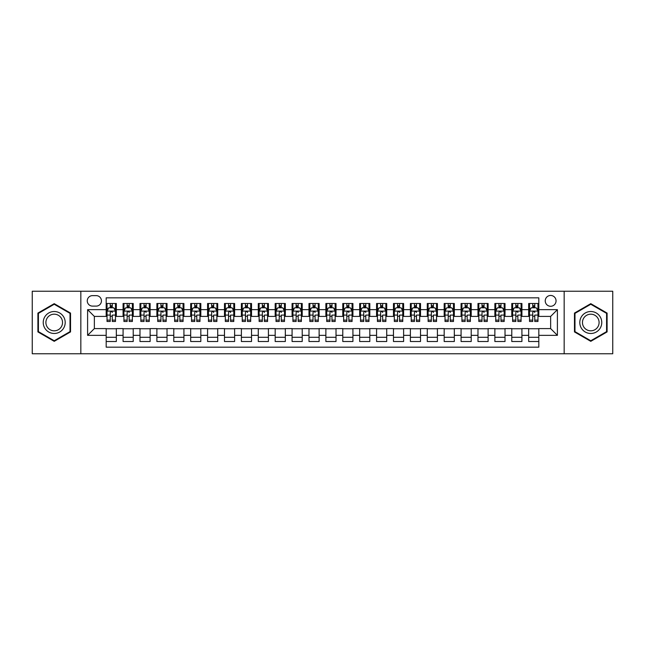<?xml version="1.0" encoding="UTF-8"?>
<svg xmlns="http://www.w3.org/2000/svg" width="645" height="645" viewBox="0 0 645 645"><rect width="100%" height="100%" fill="white"/><g stroke="black" fill="none" stroke-linecap="round" stroke-linejoin="round"><path stroke-width="0.97" d="M550.645 295.458A5.41 5.41 0 0 0 545.235 300.868A5.41 5.41 0 0 0 550.645 306.278A5.41 5.41 0 0 0 556.054 300.868A5.41 5.41 0 0 0 550.645 295.458M564.165 353.766L612.75 353.766L612.75 291.234L564.165 291.234L564.165 353.766L80.835 353.766L80.835 291.234L32.25 291.234L32.25 353.766L80.835 353.766M538.817 303.489L528.674 303.489L528.674 309.656L521.918 309.656L521.918 316.413L528.674 316.413L528.674 309.656M521.918 309.656L521.918 303.489L511.775 303.489L511.775 309.656L505.019 309.656L505.019 316.413L511.775 316.413L511.775 309.656M505.019 309.656L505.019 303.489L494.876 303.489L494.876 309.656L488.112 309.656L488.112 316.413L494.876 316.413L494.876 309.656M488.112 309.656L488.112 303.489L477.977 303.489L477.977 309.656L471.213 309.656L471.213 316.413L477.977 316.413L477.977 309.656M471.213 309.656L471.213 303.489L461.078 303.489L461.078 309.656L454.314 309.656L454.314 316.413L461.078 316.413L461.078 309.656M454.314 309.656L454.314 303.489L444.179 303.489L444.179 309.656L437.415 309.656L437.415 316.413L444.179 316.413L444.179 309.656M437.415 309.656L437.415 303.489L427.28 303.489L427.28 309.656L420.516 309.656L420.516 316.413L427.28 316.413L427.28 309.656M420.516 309.656L420.516 303.489L410.381 303.489L410.381 309.656L403.617 309.656L403.617 316.413L410.381 316.413L410.381 309.656M403.617 309.656L403.617 303.489L393.474 303.489L393.474 309.656L386.718 309.656L386.718 316.413L393.474 316.413L393.474 309.656M386.718 309.656L386.718 303.489L376.575 303.489L376.575 309.656L369.819 309.656L369.819 316.413L376.575 316.413L376.575 309.656M369.819 309.656L369.819 303.489L359.676 303.489L359.676 309.656L352.92 309.656L352.92 316.413L359.676 316.413L359.676 309.656M352.92 309.656L352.92 303.489L342.777 303.489L342.777 309.656L336.021 309.656L336.021 316.413L342.777 316.413L342.777 309.656M336.021 309.656L336.021 303.489L325.878 303.489L325.878 309.656L319.122 309.656L319.122 316.413L325.878 316.413L325.878 309.656M319.122 309.656L319.122 303.489L308.979 303.489L308.979 309.656L302.223 309.656L302.223 316.413L308.979 316.413L308.979 309.656M302.223 309.656L302.223 303.489L292.08 303.489L292.08 309.656L285.324 309.656L285.324 316.413L292.08 316.413L292.08 309.656M285.324 309.656L285.324 303.489L275.181 303.489L275.181 309.656L268.425 309.656L268.425 316.413L275.181 316.413L275.181 309.656M268.425 309.656L268.425 303.489L258.282 303.489L258.282 309.656L251.526 309.656L251.526 316.413L258.282 316.413L258.282 309.656M251.526 309.656L251.526 303.489L241.383 303.489L241.383 309.656L234.619 309.656L234.619 316.413L241.383 316.413L241.383 309.656M234.619 309.656L234.619 303.489L224.484 303.489L224.484 309.656L217.72 309.656L217.72 316.413L224.484 316.413L224.484 309.656M217.72 309.656L217.72 303.489L207.585 303.489L207.585 309.656L200.821 309.656L200.821 316.413L207.585 316.413L207.585 309.656M200.821 309.656L200.821 303.489L190.686 303.489L190.686 309.656L183.922 309.656L183.922 316.413L190.686 316.413L190.686 309.656M183.922 309.656L183.922 303.489L173.787 303.489L173.787 309.656L167.023 309.656L167.023 316.413L173.787 316.413L173.787 309.656M167.023 309.656L167.023 303.489L156.888 303.489L156.888 309.656L150.124 309.656L150.124 316.413L156.888 316.413L156.888 309.656M150.124 309.656L150.124 303.489L139.981 303.489L139.981 309.656L133.225 309.656L133.225 316.413L139.981 316.413L139.981 309.656M133.225 309.656L133.225 303.489L123.082 303.489L123.082 316.413L116.326 316.413L116.326 303.489L106.183 303.489M106.183 341.511L116.326 341.511L116.326 328.587L123.082 328.587L123.082 341.511L133.225 341.511L133.225 328.587L139.981 328.587L139.981 335.344L133.225 335.344M139.981 335.344L139.981 341.511L150.124 341.511L150.124 328.587L156.888 328.587L156.888 335.344L150.124 335.344M156.888 335.344L156.888 341.511L167.023 341.511L167.023 328.587L173.787 328.587L173.787 335.344L167.023 335.344M173.787 335.344L173.787 341.511L183.922 341.511L183.922 328.587L190.686 328.587L190.686 335.344L183.922 335.344M190.686 335.344L190.686 341.511L200.821 341.511L200.821 328.587L207.585 328.587L207.585 335.344L200.821 335.344M207.585 335.344L207.585 341.511L217.72 341.511L217.72 328.587L224.484 328.587L224.484 335.344L217.72 335.344M224.484 335.344L224.484 341.511L234.619 341.511L234.619 328.587L241.383 328.587L241.383 335.344L234.619 335.344M241.383 335.344L241.383 341.511L251.526 341.511L251.526 328.587L258.282 328.587L258.282 335.344L251.526 335.344M258.282 335.344L258.282 341.511L268.425 341.511L268.425 328.587L275.181 328.587L275.181 335.344L268.425 335.344M275.181 335.344L275.181 341.511L285.324 341.511L285.324 328.587L292.08 328.587L292.08 335.344L285.324 335.344M292.08 335.344L292.08 341.511L302.223 341.511L302.223 328.587L308.979 328.587L308.979 335.344L302.223 335.344M308.979 335.344L308.979 341.511L319.122 341.511L319.122 328.587L325.878 328.587L325.878 335.344L319.122 335.344M325.878 335.344L325.878 341.511L336.021 341.511L336.021 328.587L342.777 328.587L342.777 335.344L336.021 335.344M342.777 335.344L342.777 341.511L352.92 341.511L352.92 328.587L359.676 328.587L359.676 335.344L352.92 335.344M359.676 335.344L359.676 341.511L369.819 341.511L369.819 328.587L376.575 328.587L376.575 335.344L369.819 335.344M376.575 335.344L376.575 341.511L386.718 341.511L386.718 328.587L393.474 328.587L393.474 335.344L386.718 335.344M393.474 335.344L393.474 341.511L403.617 341.511L403.617 328.587L410.381 328.587L410.381 335.344L403.617 335.344M410.381 335.344L410.381 341.511L420.516 341.511L420.516 328.587L427.28 328.587L427.28 335.344L420.516 335.344M427.28 335.344L427.28 341.511L437.415 341.511L437.415 328.587L444.179 328.587L444.179 335.344L437.415 335.344M444.179 335.344L444.179 341.511L454.314 341.511L454.314 328.587L461.078 328.587L461.078 335.344L454.314 335.344M461.078 335.344L461.078 341.511L471.213 341.511L471.213 328.587L477.977 328.587L477.977 335.344L471.213 335.344M477.977 335.344L477.977 341.511L488.112 341.511L488.112 328.587L494.876 328.587L494.876 335.344L488.112 335.344M494.876 335.344L494.876 341.511L505.019 341.511L505.019 328.587L511.775 328.587L511.775 335.344L505.019 335.344M511.775 335.344L511.775 341.511L521.918 341.511L521.918 328.587L528.674 328.587L528.674 335.344L521.918 335.344M92.493 306.109L96.218 306.109A5.241 5.241 0 0 0 101.45 300.868A5.241 5.241 0 0 0 96.218 295.628L92.493 295.628A5.241 5.241 0 0 0 87.26 300.868A5.241 5.241 0 0 0 92.493 306.109M564.165 291.234L80.835 291.234M538.817 309.656L538.817 297.829L106.183 297.829L106.183 316.413L94.355 316.413L94.355 328.587L106.183 328.587L106.183 347.171L538.817 347.171L538.817 328.587L550.645 328.587L550.645 316.413L538.817 316.413L538.817 309.656L557.401 309.656L557.401 335.344L538.817 335.344M106.183 335.344L87.599 335.344L87.599 309.656L106.183 309.656M528.674 335.344L528.674 341.511L538.817 341.511M106.183 307.713L107.03 307.713M110.239 307.713L112.27 307.713M115.479 307.713L116.326 307.713M106.183 316.244L107.03 316.244M110.239 316.244L112.27 316.244M115.479 316.244L116.326 316.244M106.183 328.757L116.326 328.757M106.183 337.287L116.326 337.287M123.082 316.244L123.929 316.244M127.138 316.244L129.169 316.244M132.378 316.244L133.225 316.244M123.082 307.713L123.929 307.713M127.138 307.713L129.169 307.713M132.378 307.713L133.225 307.713M123.082 328.757L133.225 328.757M123.082 337.287L133.225 337.287M139.981 328.757L150.124 328.757M139.981 337.287L150.124 337.287M139.981 307.713L140.828 307.713M144.045 307.713L146.068 307.713M149.277 307.713L150.124 307.713M139.981 316.244L140.828 316.244M144.045 316.244L146.068 316.244M149.277 316.244L150.124 316.244M156.888 328.757L167.023 328.757M156.888 337.287L167.023 337.287M156.888 307.713L157.727 307.713M160.944 307.713L162.967 307.713M166.176 307.713L167.023 307.713M156.888 316.244L157.727 316.244M160.944 316.244L162.967 316.244M166.176 316.244L167.023 316.244M173.787 328.757L183.922 328.757M173.787 337.287L183.922 337.287M173.787 307.713L174.626 307.713M177.843 307.713L179.866 307.713M183.075 307.713L183.922 307.713M173.787 316.244L174.626 316.244M177.843 316.244L179.866 316.244M183.075 316.244L183.922 316.244M190.686 328.757L200.821 328.757M190.686 337.287L200.821 337.287M190.686 307.713L191.525 307.713M194.742 307.713L196.765 307.713M199.974 307.713L200.821 307.713M190.686 316.244L191.525 316.244M194.742 316.244L196.765 316.244M199.974 316.244L200.821 316.244M207.585 328.757L217.72 328.757M207.585 337.287L217.72 337.287M207.585 307.713L208.432 307.713M211.641 307.713L213.664 307.713M216.881 307.713L217.72 307.713M207.585 316.244L208.432 316.244M211.641 316.244L213.664 316.244M216.881 316.244L217.72 316.244M224.484 328.757L234.619 328.757M224.484 337.287L234.619 337.287M224.484 307.713L225.331 307.713M228.54 307.713L230.563 307.713M233.78 307.713L234.619 307.713M224.484 316.244L225.331 316.244M228.54 316.244L230.563 316.244M233.78 316.244L234.619 316.244M241.383 328.757L251.526 328.757M241.383 337.287L251.526 337.287M241.383 307.713L242.23 307.713M245.439 307.713L247.462 307.713M250.679 307.713L251.526 307.713M241.383 316.244L242.23 316.244M245.439 316.244L247.462 316.244M250.679 316.244L251.526 316.244M258.282 328.757L268.425 328.757M258.282 337.287L268.425 337.287M258.282 307.713L259.129 307.713M262.338 307.713L264.369 307.713M267.578 307.713L268.425 307.713M258.282 316.244L259.129 316.244M262.338 316.244L264.369 316.244M267.578 316.244L268.425 316.244M275.181 328.757L285.324 328.757M275.181 337.287L285.324 337.287M275.181 307.713L276.028 307.713M279.237 307.713L281.268 307.713M284.477 307.713L285.324 307.713M275.181 316.244L276.028 316.244M279.237 316.244L281.268 316.244M284.477 316.244L285.324 316.244M292.08 328.757L302.223 328.757M292.08 337.287L302.223 337.287M292.08 307.713L292.927 307.713M296.136 307.713L298.167 307.713M301.376 307.713L302.223 307.713M292.08 316.244L292.927 316.244M296.136 316.244L298.167 316.244M301.376 316.244L302.223 316.244M308.979 328.757L319.122 328.757M308.979 337.287L319.122 337.287M308.979 307.713L309.826 307.713M313.035 307.713L315.066 307.713M318.275 307.713L319.122 307.713M308.979 316.244L309.826 316.244M313.035 316.244L315.066 316.244M318.275 316.244L319.122 316.244M325.878 328.757L336.021 328.757M325.878 337.287L336.021 337.287M325.878 307.713L326.725 307.713M329.934 307.713L331.965 307.713M335.174 307.713L336.021 307.713M325.878 316.244L326.725 316.244M329.934 316.244L331.965 316.244M335.174 316.244L336.021 316.244M342.777 328.757L352.92 328.757M342.777 337.287L352.92 337.287M342.777 307.713L343.624 307.713M346.833 307.713L348.864 307.713M352.073 307.713L352.92 307.713M342.777 316.244L343.624 316.244M346.833 316.244L348.864 316.244M352.073 316.244L352.92 316.244M359.676 328.757L369.819 328.757M359.676 337.287L369.819 337.287M359.676 307.713L360.523 307.713M363.732 307.713L365.763 307.713M368.972 307.713L369.819 307.713M359.676 316.244L360.523 316.244M363.732 316.244L365.763 316.244M368.972 316.244L369.819 316.244M376.575 328.757L386.718 328.757M376.575 337.287L386.718 337.287M376.575 307.713L377.422 307.713M380.631 307.713L382.662 307.713M385.871 307.713L386.718 307.713M376.575 316.244L377.422 316.244M380.631 316.244L382.662 316.244M385.871 316.244L386.718 316.244M393.474 328.757L403.617 328.757M393.474 337.287L403.617 337.287M393.474 307.713L394.321 307.713M397.538 307.713L399.561 307.713M402.77 307.713L403.617 307.713M393.474 316.244L394.321 316.244M397.538 316.244L399.561 316.244M402.77 316.244L403.617 316.244M410.381 328.757L420.516 328.757M410.381 337.287L420.516 337.287M410.381 307.713L411.22 307.713M414.437 307.713L416.46 307.713M419.669 307.713L420.516 307.713M410.381 316.244L411.22 316.244M414.437 316.244L416.46 316.244M419.669 316.244L420.516 316.244M427.28 328.757L437.415 328.757M427.28 337.287L437.415 337.287M427.28 307.713L428.119 307.713M431.336 307.713L433.359 307.713M436.568 307.713L437.415 307.713M427.28 316.244L428.119 316.244M431.336 316.244L433.359 316.244M436.568 316.244L437.415 316.244M444.179 328.757L454.314 328.757M444.179 337.287L454.314 337.287M444.179 307.713L445.026 307.713M448.235 307.713L450.258 307.713M453.475 307.713L454.314 307.713M444.179 316.244L445.026 316.244M448.235 316.244L450.258 316.244M453.475 316.244L454.314 316.244M461.078 328.757L471.213 328.757M461.078 337.287L471.213 337.287M461.078 307.713L461.925 307.713M465.134 307.713L467.157 307.713M470.374 307.713L471.213 307.713M461.078 316.244L461.925 316.244M465.134 316.244L467.157 316.244M470.374 316.244L471.213 316.244M477.977 328.757L488.112 328.757M477.977 337.287L488.112 337.287M477.977 307.713L478.824 307.713M482.033 307.713L484.056 307.713M487.273 307.713L488.112 307.713M477.977 316.244L478.824 316.244M482.033 316.244L484.056 316.244M487.273 316.244L488.112 316.244M494.876 328.757L505.019 328.757M494.876 337.287L505.019 337.287M494.876 307.713L495.723 307.713M498.932 307.713L500.955 307.713M504.172 307.713L505.019 307.713M494.876 316.244L495.723 316.244M498.932 316.244L500.955 316.244M504.172 316.244L505.019 316.244M511.775 328.757L521.918 328.757M511.775 337.287L521.918 337.287M511.775 307.713L512.622 307.713M515.831 307.713L517.862 307.713M521.071 307.713L521.918 307.713M511.775 316.244L512.622 316.244M515.831 316.244L517.862 316.244M521.071 316.244L521.918 316.244M528.674 328.757L538.817 328.757M528.674 337.287L538.817 337.287M528.674 307.713L529.521 307.713M532.73 307.713L534.761 307.713M537.97 307.713L538.817 307.713M528.674 316.244L529.521 316.244M532.73 316.244L534.761 316.244M537.97 316.244L538.817 316.244M94.355 316.413L87.599 309.656M94.355 328.587L87.599 335.344M557.401 309.656L550.645 316.413M557.401 335.344L550.645 328.587M54.22 341.334L70.531 331.917L70.531 313.083L54.22 303.666L37.91 313.083L37.91 331.917L54.22 341.334M607.09 313.083L590.78 303.666L574.469 313.083L574.469 331.917L590.78 341.334L607.09 331.917L607.09 313.083M112.27 303.489L112.27 307.794L112.27 305.682L110.239 305.682M115.479 320.105L112.27 320.105L112.27 321.484L115.479 321.484L115.479 311.18L113.794 307.794L108.723 307.794L107.03 311.18L107.03 315.091L107.03 303.489M107.03 318.146L107.03 319.291M107.03 308.762L107.03 305.682M107.03 320.105L107.03 321.484L110.239 321.484L110.239 320.105L107.03 320.105L107.03 315.091L110.239 315.091L110.239 318.146M115.479 308.762L115.479 305.682M112.27 320.105L112.27 315.091L115.479 315.091L115.479 303.489M110.239 307.794L110.239 303.489M112.27 318.146L112.27 319.291M110.239 320.105L110.239 312.446C110.916 311.14 111.593 311.14 112.27 312.446L112.27 311.092M54.22 311.519A10.981 10.981 0 0 0 43.231 322.5A10.981 10.981 0 0 0 54.22 333.481A10.981 10.981 0 0 0 65.201 322.5A10.981 10.981 0 0 0 54.22 311.519M54.22 314.18A8.321 8.321 0 0 0 45.9 322.5A8.321 8.321 0 0 0 54.22 330.82A8.321 8.321 0 0 0 62.533 322.5A8.321 8.321 0 0 0 54.22 314.18M70.023 331.627L54.22 340.745L38.418 331.627L38.418 313.373L54.22 304.255L70.023 313.373L70.023 331.627M581.266 317.009A10.981 10.981 0 0 0 585.289 332.014A10.981 10.981 0 0 0 600.293 327.991A10.981 10.981 0 0 0 596.27 312.986A10.981 10.981 0 0 0 581.266 317.009M583.58 318.34A8.321 8.321 0 0 0 586.619 329.7A8.321 8.321 0 0 0 597.98 326.66A8.321 8.321 0 0 0 594.94 315.3A8.321 8.321 0 0 0 583.58 318.34M606.582 313.373L606.582 331.627L590.78 340.745L574.977 331.627L574.977 313.373L590.78 304.255L606.582 313.373M129.169 303.489L129.169 307.794L129.169 305.682L127.138 305.682M132.378 320.105L129.169 320.105L129.169 321.484L132.378 321.484L132.378 311.18L130.693 307.794L125.622 307.794L123.929 311.18L123.929 315.091L123.929 303.489M123.929 318.146L123.929 319.291M123.929 308.762L123.929 305.682M123.929 320.105L123.929 321.484L127.138 321.484L127.138 320.105L123.929 320.105L123.929 315.091L127.138 315.091L127.138 318.146M132.378 308.762L132.378 305.682M129.169 320.105L129.169 315.091L132.378 315.091L132.378 303.489M127.138 307.794L127.138 303.489M129.169 318.146L129.169 319.291M127.138 320.105L127.138 312.446C127.815 311.14 128.492 311.14 129.169 312.446L129.169 311.092M146.068 303.489L146.068 307.794L146.068 305.682L144.045 305.682M149.277 320.105L146.068 320.105L146.068 321.484L149.277 321.484L149.277 311.18L147.592 307.794L142.521 307.794L140.828 311.18L140.828 315.091L140.828 303.489M140.828 318.146L140.828 319.291M140.828 308.762L140.828 305.682M140.828 320.105L140.828 321.484L144.045 321.484L144.045 320.105L140.828 320.105L140.828 315.091L144.045 315.091L144.045 318.146M149.277 308.762L149.277 305.682M146.068 320.105L146.068 315.091L149.277 315.091L149.277 303.489M144.045 307.794L144.045 303.489M146.068 318.146L146.068 319.291M144.045 320.105L144.045 312.446C144.714 311.14 145.391 311.14 146.068 312.446L146.068 311.092M162.967 303.489L162.967 307.794L162.967 305.682L160.944 305.682M166.176 320.105L162.967 320.105L162.967 321.484L166.176 321.484L166.176 311.18L164.491 307.794L159.42 307.794L157.727 311.18L157.727 315.091L157.727 303.489M157.727 318.146L157.727 319.291M157.727 308.762L157.727 305.682M157.727 320.105L157.727 321.484L160.944 321.484L160.944 320.105L157.727 320.105L157.727 315.091L160.944 315.091L160.944 318.146M166.176 308.762L166.176 305.682M162.967 320.105L162.967 315.091L166.176 315.091L166.176 303.489M160.944 307.794L160.944 303.489M162.967 318.146L162.967 319.291M160.944 320.105L160.944 312.446C161.621 311.14 162.29 311.14 162.967 312.446L162.967 311.092M179.866 303.489L179.866 307.794L179.866 305.682L177.843 305.682M183.075 320.105L179.866 320.105L179.866 321.484L183.075 321.484L183.075 311.18L181.39 307.794L176.319 307.794L174.626 311.18L174.626 315.091L174.626 303.489M174.626 318.146L174.626 319.291M174.626 308.762L174.626 305.682M174.626 320.105L174.626 321.484L177.843 321.484L177.843 320.105L174.626 320.105L174.626 315.091L177.843 315.091L177.843 318.146M183.075 308.762L183.075 305.682M179.866 320.105L179.866 315.091L183.075 315.091L183.075 303.489M177.843 307.794L177.843 303.489M179.866 318.146L179.866 319.291M177.843 320.105L177.843 312.446C178.52 311.14 179.189 311.14 179.866 312.446L179.866 311.092M196.765 303.489L196.765 307.794L196.765 305.682L194.742 305.682M199.974 320.105L196.765 320.105L196.765 321.484L199.974 321.484L199.974 311.18L198.289 307.794L193.218 307.794L191.525 311.18L191.525 315.091L191.525 303.489M191.525 318.146L191.525 319.291M191.525 308.762L191.525 305.682M191.525 320.105L191.525 321.484L194.742 321.484L194.742 320.105L191.525 320.105L191.525 315.091L194.742 315.091L194.742 318.146M199.974 308.762L199.974 305.682M196.765 320.105L196.765 315.091L199.974 315.091L199.974 303.489M194.742 307.794L194.742 303.489M196.765 318.146L196.765 319.291M194.742 320.105L194.742 312.446C195.419 311.14 196.096 311.14 196.765 312.446L196.765 311.092M213.664 303.489L213.664 307.794L213.664 305.682L211.641 305.682M216.881 320.105L213.664 320.105L213.664 321.484L216.881 321.484L216.881 311.18L215.188 307.794L210.117 307.794L208.432 311.18L208.432 315.091L208.432 303.489M208.432 318.146L208.432 319.291M208.432 308.762L208.432 305.682M208.432 320.105L208.432 321.484L211.641 321.484L211.641 320.105L208.432 320.105L208.432 315.091L211.641 315.091L211.641 318.146M216.881 308.762L216.881 305.682M213.664 320.105L213.664 315.091L216.881 315.091L216.881 303.489M211.641 307.794L211.641 303.489M213.664 318.146L213.664 319.291M211.641 320.105L211.641 312.446C212.318 311.14 212.995 311.14 213.664 312.446L213.664 311.092M230.563 303.489L230.563 307.794L230.563 305.682L228.54 305.682M233.78 320.105L230.563 320.105L230.563 321.484L233.78 321.484L233.78 311.18L232.087 307.794L227.016 307.794L225.331 311.18L225.331 315.091L225.331 303.489M225.331 318.146L225.331 319.291M225.331 308.762L225.331 305.682M225.331 320.105L225.331 321.484L228.54 321.484L228.54 320.105L225.331 320.105L225.331 315.091L228.54 315.091L228.54 318.146M233.78 308.762L233.78 305.682M230.563 320.105L230.563 315.091L233.78 315.091L233.78 303.489M228.54 307.794L228.54 303.489M230.563 318.146L230.563 319.291M228.54 320.105L228.54 312.446C229.217 311.14 229.894 311.14 230.563 312.446L230.563 311.092M247.462 303.489L247.462 307.794L247.462 305.682L245.439 305.682M250.679 320.105L247.462 320.105L247.462 321.484L250.679 321.484L250.679 311.18L248.986 307.794L243.915 307.794L242.23 311.18L242.23 315.091L242.23 303.489M242.23 318.146L242.23 319.291M242.23 308.762L242.23 305.682M242.23 320.105L242.23 321.484L245.439 321.484L245.439 320.105L242.23 320.105L242.23 315.091L245.439 315.091L245.439 318.146M250.679 308.762L250.679 305.682M247.462 320.105L247.462 315.091L250.679 315.091L250.679 303.489M245.439 307.794L245.439 303.489M247.462 318.146L247.462 319.291M245.439 320.105L245.439 312.446C246.116 311.14 246.793 311.14 247.462 312.446L247.462 311.092M264.369 303.489L264.369 307.794L264.369 305.682L262.338 305.682M267.578 320.105L264.369 320.105L264.369 321.484L267.578 321.484L267.578 311.18L265.885 307.794L260.814 307.794L259.129 311.18L259.129 315.091L259.129 303.489M259.129 318.146L259.129 319.291M259.129 308.762L259.129 305.682M259.129 320.105L259.129 321.484L262.338 321.484L262.338 320.105L259.129 320.105L259.129 315.091L262.338 315.091L262.338 318.146M267.578 308.762L267.578 305.682M264.369 320.105L264.369 315.091L267.578 315.091L267.578 303.489M262.338 307.794L262.338 303.489M264.369 318.146L264.369 319.291M262.338 320.105L262.338 312.446C263.015 311.14 263.692 311.14 264.369 312.446L264.369 311.092M281.268 303.489L281.268 307.794L281.268 305.682L279.237 305.682M284.477 320.105L281.268 320.105L281.268 321.484L284.477 321.484L284.477 311.18L282.784 307.794L277.713 307.794L276.028 311.18L276.028 315.091L276.028 303.489M276.028 318.146L276.028 319.291M276.028 308.762L276.028 305.682M276.028 320.105L276.028 321.484L279.237 321.484L279.237 320.105L276.028 320.105L276.028 315.091L279.237 315.091L279.237 318.146M284.477 308.762L284.477 305.682M281.268 320.105L281.268 315.091L284.477 315.091L284.477 303.489M279.237 307.794L279.237 303.489M281.268 318.146L281.268 319.291M279.237 320.105L279.237 312.446C279.914 311.14 280.591 311.14 281.268 312.446L281.268 311.092M298.167 303.489L298.167 307.794L298.167 305.682L296.136 305.682M301.376 320.105L298.167 320.105L298.167 321.484L301.376 321.484L301.376 311.18L299.683 307.794L294.612 307.794L292.927 311.18L292.927 315.091L292.927 303.489M292.927 318.146L292.927 319.291M292.927 308.762L292.927 305.682M292.927 320.105L292.927 321.484L296.136 321.484L296.136 320.105L292.927 320.105L292.927 315.091L296.136 315.091L296.136 318.146M301.376 308.762L301.376 305.682M298.167 320.105L298.167 315.091L301.376 315.091L301.376 303.489M296.136 307.794L296.136 303.489M298.167 318.146L298.167 319.291M296.136 320.105L296.136 312.446C296.813 311.14 297.49 311.14 298.167 312.446L298.167 311.092M315.066 303.489L315.066 307.794L315.066 305.682L313.035 305.682M318.275 320.105L315.066 320.105L315.066 321.484L318.275 321.484L318.275 311.18L316.582 307.794L311.519 307.794L309.826 311.18L309.826 315.091L309.826 303.489M309.826 318.146L309.826 319.291M309.826 308.762L309.826 305.682M309.826 320.105L309.826 321.484L313.035 321.484L313.035 320.105L309.826 320.105L309.826 315.091L313.035 315.091L313.035 318.146M318.275 308.762L318.275 305.682M315.066 320.105L315.066 315.091L318.275 315.091L318.275 303.489M313.035 307.794L313.035 303.489M315.066 318.146L315.066 319.291M313.035 320.105L313.035 312.446C313.712 311.14 314.389 311.14 315.066 312.446L315.066 311.092M331.965 303.489L331.965 307.794L331.965 305.682L329.934 305.682M335.174 320.105L331.965 320.105L331.965 321.484L335.174 321.484L335.174 311.18L333.481 307.794L328.418 307.794L326.725 311.18L326.725 315.091L326.725 303.489M326.725 318.146L326.725 319.291M326.725 308.762L326.725 305.682M326.725 320.105L326.725 321.484L329.934 321.484L329.934 320.105L326.725 320.105L326.725 315.091L329.934 315.091L329.934 318.146M335.174 308.762L335.174 305.682M331.965 320.105L331.965 315.091L335.174 315.091L335.174 303.489M329.934 307.794L329.934 303.489M331.965 318.146L331.965 319.291M329.934 320.105L329.934 312.446C330.611 311.14 331.288 311.14 331.965 312.446L331.965 311.092M348.864 303.489L348.864 307.794L348.864 305.682L346.833 305.682M352.073 320.105L348.864 320.105L348.864 321.484L352.073 321.484L352.073 311.18L350.388 307.794L345.317 307.794L343.624 311.18L343.624 315.091L343.624 303.489M343.624 318.146L343.624 319.291M343.624 308.762L343.624 305.682M343.624 320.105L343.624 321.484L346.833 321.484L346.833 320.105L343.624 320.105L343.624 315.091L346.833 315.091L346.833 318.146M352.073 308.762L352.073 305.682M348.864 320.105L348.864 315.091L352.073 315.091L352.073 303.489M346.833 307.794L346.833 303.489M348.864 318.146L348.864 319.291M346.833 320.105L346.833 312.446C347.51 311.14 348.187 311.14 348.864 312.446L348.864 311.092M365.763 303.489L365.763 307.794L365.763 305.682L363.732 305.682M368.972 320.105L365.763 320.105L365.763 321.484L368.972 321.484L368.972 311.18L367.287 307.794L362.216 307.794L360.523 311.18L360.523 315.091L360.523 303.489M360.523 318.146L360.523 319.291M360.523 308.762L360.523 305.682M360.523 320.105L360.523 321.484L363.732 321.484L363.732 320.105L360.523 320.105L360.523 315.091L363.732 315.091L363.732 318.146M368.972 308.762L368.972 305.682M365.763 320.105L365.763 315.091L368.972 315.091L368.972 303.489M363.732 307.794L363.732 303.489M365.763 318.146L365.763 319.291M363.732 320.105L363.732 312.446C364.409 311.14 365.086 311.14 365.763 312.446L365.763 311.092M382.662 303.489L382.662 307.794L382.662 305.682L380.631 305.682M385.871 320.105L382.662 320.105L382.662 321.484L385.871 321.484L385.871 311.18L384.186 307.794L379.115 307.794L377.422 311.18L377.422 315.091L377.422 303.489M377.422 318.146L377.422 319.291M377.422 308.762L377.422 305.682M377.422 320.105L377.422 321.484L380.631 321.484L380.631 320.105L377.422 320.105L377.422 315.091L380.631 315.091L380.631 318.146M385.871 308.762L385.871 305.682M382.662 320.105L382.662 315.091L385.871 315.091L385.871 303.489M380.631 307.794L380.631 303.489M382.662 318.146L382.662 319.291M380.631 320.105L380.631 312.446C381.308 311.14 381.985 311.14 382.662 312.446L382.662 311.092M399.561 303.489L399.561 307.794L399.561 305.682L397.538 305.682M402.77 320.105L399.561 320.105L399.561 321.484L402.77 321.484L402.77 311.18L401.085 307.794L396.014 307.794L394.321 311.18L394.321 315.091L394.321 303.489M394.321 318.146L394.321 319.291M394.321 308.762L394.321 305.682M394.321 320.105L394.321 321.484L397.538 321.484L397.538 320.105L394.321 320.105L394.321 315.091L397.538 315.091L397.538 318.146M402.77 308.762L402.77 305.682M399.561 320.105L399.561 315.091L402.77 315.091L402.77 303.489M397.538 307.794L397.538 303.489M399.561 318.146L399.561 319.291M397.538 320.105L397.538 312.446C398.215 311.14 398.884 311.14 399.561 312.446L399.561 311.092M416.46 303.489L416.46 307.794L416.46 305.682L414.437 305.682M419.669 320.105L416.46 320.105L416.46 321.484L419.669 321.484L419.669 311.18L417.984 307.794L412.913 307.794L411.22 311.18L411.22 315.091L411.22 303.489M411.22 318.146L411.22 319.291M411.22 308.762L411.22 305.682M411.22 320.105L411.22 321.484L414.437 321.484L414.437 320.105L411.22 320.105L411.22 315.091L414.437 315.091L414.437 318.146M419.669 308.762L419.669 305.682M416.46 320.105L416.46 315.091L419.669 315.091L419.669 303.489M414.437 307.794L414.437 303.489M416.46 318.146L416.46 319.291M414.437 320.105L414.437 312.446C415.114 311.14 415.783 311.14 416.46 312.446L416.46 311.092M433.359 303.489L433.359 307.794L433.359 305.682L431.336 305.682M436.568 320.105L433.359 320.105L433.359 321.484L436.568 321.484L436.568 311.18L434.883 307.794L429.812 307.794L428.119 311.18L428.119 315.091L428.119 303.489M428.119 318.146L428.119 319.291M428.119 308.762L428.119 305.682M428.119 320.105L428.119 321.484L431.336 321.484L431.336 320.105L428.119 320.105L428.119 315.091L431.336 315.091L431.336 318.146M436.568 308.762L436.568 305.682M433.359 320.105L433.359 315.091L436.568 315.091L436.568 303.489M431.336 307.794L431.336 303.489M433.359 318.146L433.359 319.291M431.336 320.105L431.336 312.446C432.013 311.14 432.682 311.14 433.359 312.446L433.359 311.092M450.258 303.489L450.258 307.794L450.258 305.682L448.235 305.682M453.475 320.105L450.258 320.105L450.258 321.484L453.475 321.484L453.475 311.18L451.782 307.794L446.711 307.794L445.026 311.18L445.026 315.091L445.026 303.489M445.026 318.146L445.026 319.291M445.026 308.762L445.026 305.682M445.026 320.105L445.026 321.484L448.235 321.484L448.235 320.105L445.026 320.105L445.026 315.091L448.235 315.091L448.235 318.146M453.475 308.762L453.475 305.682M450.258 320.105L450.258 315.091L453.475 315.091L453.475 303.489M448.235 307.794L448.235 303.489M450.258 318.146L450.258 319.291M448.235 320.105L448.235 312.446C448.912 311.14 449.589 311.14 450.258 312.446L450.258 311.092M467.157 303.489L467.157 307.794L467.157 305.682L465.134 305.682M470.374 320.105L467.157 320.105L467.157 321.484L470.374 321.484L470.374 311.18L468.681 307.794L463.61 307.794L461.925 311.18L461.925 315.091L461.925 303.489M461.925 318.146L461.925 319.291M461.925 308.762L461.925 305.682M461.925 320.105L461.925 321.484L465.134 321.484L465.134 320.105L461.925 320.105L461.925 315.091L465.134 315.091L465.134 318.146M470.374 308.762L470.374 305.682M467.157 320.105L467.157 315.091L470.374 315.091L470.374 303.489M465.134 307.794L465.134 303.489M467.157 318.146L467.157 319.291M465.134 320.105L465.134 312.446C465.811 311.14 466.488 311.14 467.157 312.446L467.157 311.092M484.056 303.489L484.056 307.794L484.056 305.682L482.033 305.682M487.273 320.105L484.056 320.105L484.056 321.484L487.273 321.484L487.273 311.18L485.58 307.794L480.509 307.794L478.824 311.18L478.824 315.091L478.824 303.489M478.824 318.146L478.824 319.291M478.824 308.762L478.824 305.682M478.824 320.105L478.824 321.484L482.033 321.484L482.033 320.105L478.824 320.105L478.824 315.091L482.033 315.091L482.033 318.146M487.273 308.762L487.273 305.682M484.056 320.105L484.056 315.091L487.273 315.091L487.273 303.489M482.033 307.794L482.033 303.489M484.056 318.146L484.056 319.291M482.033 320.105L482.033 312.446C482.71 311.14 483.387 311.14 484.056 312.446L484.056 311.092M500.955 303.489L500.955 307.794L500.955 305.682L498.932 305.682M504.172 320.105L500.955 320.105L500.955 321.484L504.172 321.484L504.172 311.18L502.479 307.794L497.408 307.794L495.723 311.18L495.723 315.091L495.723 303.489M495.723 318.146L495.723 319.291M495.723 308.762L495.723 305.682M495.723 320.105L495.723 321.484L498.932 321.484L498.932 320.105L495.723 320.105L495.723 315.091L498.932 315.091L498.932 318.146M504.172 308.762L504.172 305.682M500.955 320.105L500.955 315.091L504.172 315.091L504.172 303.489M498.932 307.794L498.932 303.489M500.955 318.146L500.955 319.291M498.932 320.105L498.932 312.446C499.609 311.14 500.286 311.14 500.955 312.446L500.955 311.092M517.862 303.489L517.862 307.794L517.862 305.682L515.831 305.682M521.071 320.105L517.862 320.105L517.862 321.484L521.071 321.484L521.071 311.18L519.378 307.794L514.307 307.794L512.622 311.18L512.622 315.091L512.622 303.489M512.622 318.146L512.622 319.291M512.622 308.762L512.622 305.682M512.622 320.105L512.622 321.484L515.831 321.484L515.831 320.105L512.622 320.105L512.622 315.091L515.831 315.091L515.831 318.146M521.071 308.762L521.071 305.682M517.862 320.105L517.862 315.091L521.071 315.091L521.071 303.489M515.831 307.794L515.831 303.489M517.862 318.146L517.862 319.291M515.831 320.105L515.831 312.446C516.508 311.14 517.185 311.14 517.862 312.446L517.862 311.092M534.761 303.489L534.761 307.794L534.761 305.682L532.73 305.682M537.97 320.105L534.761 320.105L534.761 321.484L537.97 321.484L537.97 311.18L536.277 307.794L531.206 307.794L529.521 311.18L529.521 315.091L529.521 303.489M529.521 318.146L529.521 319.291M529.521 308.762L529.521 305.682M529.521 320.105L529.521 321.484L532.73 321.484L532.73 320.105L529.521 320.105L529.521 315.091L532.73 315.091L532.73 318.146M537.97 308.762L537.97 305.682M534.761 320.105L534.761 315.091L537.97 315.091L537.97 303.489M532.73 307.794L532.73 303.489M534.761 318.146L534.761 319.291M532.73 320.105L532.73 312.446C533.407 311.14 534.084 311.14 534.761 312.446L534.761 311.092M123.082 335.344L116.326 335.344M123.082 309.656L116.326 309.656M115.439 311.092L107.07 311.092M107.03 308.729L108.255 308.729M114.254 308.729L115.479 308.729M112.27 306.762L110.239 306.762M132.338 311.092L123.969 311.092M123.929 308.729L125.154 308.729M131.153 308.729L132.378 308.729M129.169 306.762L127.138 306.762M149.237 311.092L140.868 311.092M140.828 308.729L142.053 308.729M148.052 308.729L149.277 308.729M146.068 306.762L144.045 306.762M166.136 311.092L157.775 311.092M157.727 308.729L158.952 308.729M164.951 308.729L166.176 308.729M162.967 306.762L160.944 306.762M183.035 311.092L174.674 311.092M174.626 308.729L175.851 308.729M181.85 308.729L183.075 308.729M179.866 306.762L177.843 306.762M199.934 311.092L191.573 311.092M191.525 308.729L192.75 308.729M198.757 308.729L199.974 308.729M196.765 306.762L194.742 306.762M216.833 311.092L208.472 311.092M208.432 308.729L209.649 308.729M215.656 308.729L216.881 308.729M213.664 306.762L211.641 306.762M233.732 311.092L225.371 311.092M225.331 308.729L226.556 308.729M232.555 308.729L233.78 308.729M230.563 306.762L228.54 306.762M250.631 311.092L242.27 311.092M242.23 308.729L243.455 308.729M249.454 308.729L250.679 308.729M247.462 306.762L245.439 306.762M267.538 311.092L259.169 311.092M259.129 308.729L260.354 308.729M266.353 308.729L267.578 308.729M264.369 306.762L262.338 306.762M284.437 311.092L276.068 311.092M276.028 308.729L277.253 308.729M283.252 308.729L284.477 308.729M281.268 306.762L279.237 306.762M301.336 311.092L292.967 311.092M292.927 308.729L294.152 308.729M300.151 308.729L301.376 308.729M298.167 306.762L296.136 306.762M318.235 311.092L309.866 311.092M309.826 308.729L311.051 308.729M317.05 308.729L318.275 308.729M315.066 306.762L313.035 306.762M335.134 311.092L326.765 311.092M326.725 308.729L327.95 308.729M333.949 308.729L335.174 308.729M331.965 306.762L329.934 306.762M352.033 311.092L343.664 311.092M343.624 308.729L344.849 308.729M350.848 308.729L352.073 308.729M348.864 306.762L346.833 306.762M368.932 311.092L360.563 311.092M360.523 308.729L361.748 308.729M367.747 308.729L368.972 308.729M365.763 306.762L363.732 306.762M385.831 311.092L377.462 311.092M377.422 308.729L378.647 308.729M384.646 308.729L385.871 308.729M382.662 306.762L380.631 306.762M402.73 311.092L394.369 311.092M394.321 308.729L395.546 308.729M401.545 308.729L402.77 308.729M399.561 306.762L397.538 306.762M419.629 311.092L411.268 311.092M411.22 308.729L412.445 308.729M418.444 308.729L419.669 308.729M416.46 306.762L414.437 306.762M436.528 311.092L428.167 311.092M428.119 308.729L429.344 308.729M435.351 308.729L436.568 308.729M433.359 306.762L431.336 306.762M453.427 311.092L445.066 311.092M445.026 308.729L446.243 308.729M452.25 308.729L453.475 308.729M450.258 306.762L448.235 306.762M470.326 311.092L461.965 311.092M461.925 308.729L463.15 308.729M469.149 308.729L470.374 308.729M467.157 306.762L465.134 306.762M487.225 311.092L478.864 311.092M478.824 308.729L480.049 308.729M486.048 308.729L487.273 308.729M484.056 306.762L482.033 306.762M504.132 311.092L495.763 311.092M495.723 308.729L496.948 308.729M502.947 308.729L504.172 308.729M500.955 306.762L498.932 306.762M521.031 311.092L512.662 311.092M512.622 308.729L513.847 308.729M519.846 308.729L521.071 308.729M517.862 306.762L515.831 306.762M537.93 311.092L529.561 311.092M529.521 308.729L530.746 308.729M536.745 308.729L537.97 308.729M534.761 306.762L532.73 306.762"/></g></svg>
